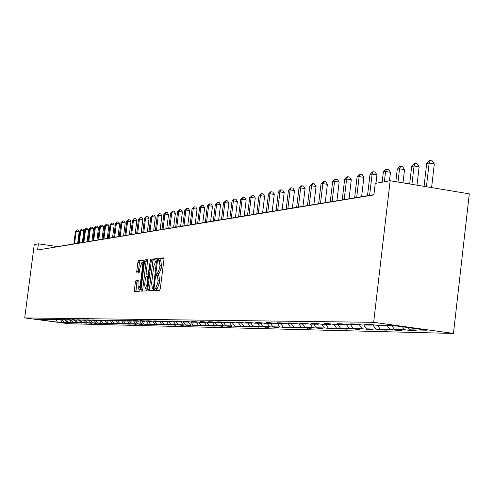 <?xml version="1.0" encoding="UTF-8"?>
<svg xmlns="http://www.w3.org/2000/svg" width="494" height="494" viewBox="0 0 494 494"><rect width="100%" height="100%" fill="white"/><g stroke="black" fill="none" stroke-linecap="round" stroke-linejoin="round"><path stroke-width="0.74" d="M154.597 289.404L154.764 290.515L159.642 290.299L160.309 288.65L163.965 259.443L163.718 257.874L158.802 258.405L158.339 259.56L158.506 260.653L159.198 260.585L159.97 265.587L159.667 268.001L157.555 273.275L156.931 273.324L156.468 274.473L156.641 275.572L157.314 275.529L158.092 280.58L157.79 283L155.678 288.237L155.054 288.268L154.597 289.404M157.444 275.553L158.889 275.751L159.667 280.802L159.364 283.223L157.253 288.453L156.629 288.484L156.172 290.453M163.959 258.251L160.371 258.634L159.926 260.69M159.346 260.616L160.766 260.813L161.55 265.815L161.242 268.23L159.13 273.503L158.5 273.553L158.068 275.633M136.004 280.549L135.393 282.117L134.411 289.904L134.627 291.423L139.617 291.201L140.24 289.62L143.779 261.567L143.544 260.054L138.524 260.597L137.906 262.178L136.721 271.57L136.937 273.071L139.08 272.898L140.29 266.63L141.988 262.363L142.575 266.408L140.247 284.859L138.561 289.083L137.974 284.989L138.141 280.407L136.004 280.549L137.517 280.765L136.906 282.333L135.943 291.367M373.649 322.316L390.167 180.736L375.236 183.41L373.89 194.914L37.593 249.989L38.396 243.826L34.259 244.573L24.7 317.92L373.649 322.316L453.455 333.438L68.882 323.737L24.7 317.92M147.762 289.256L147.99 290.824L153.27 290.583L153.924 288.959L157.537 260.122L157.302 258.566L151.979 259.14L151.337 260.77L147.762 289.256L149.312 289.472L149.336 290.762M146.348 290.898L141.228 291.127L140.994 289.583L144.532 261.487L145.162 259.881L147.354 259.64L147.595 261.165L146.156 272.62L146.378 274.158L147.86 274.04L148.496 272.429L150.466 259.307L146.99 289.293L146.348 290.898M43.386 319.556L39.143 319.155L47.51 319.76L44.781 319.241L51.907 319.834L49.165 319.309L56.396 319.908L53.642 319.377L60.99 319.982L58.23 319.445L65.69 320.063L62.917 319.519L70.5 320.143L67.715 319.593L75.421 320.223L72.624 319.667L80.46 320.303L77.657 319.741L85.623 320.39L82.807 319.822L90.908 320.476L86.376 319.877L88.08 319.902L96.324 320.569L91.742 319.958L93.49 319.989L101.875 320.662L97.238 320.044L99.035 320.069L107.569 320.754L102.876 320.131L104.716 320.155L113.404 320.853L108.661 320.217L110.545 320.248L119.394 320.952L114.596 320.31L116.528 320.34L125.544 321.051L120.684 320.402L122.666 320.433L131.849 321.156L126.933 320.501L128.971 320.532L138.332 321.261L133.349 320.6L135.449 320.631L144.989 321.372L139.95 320.699L142.099 320.73L151.831 321.489L146.724 320.804L148.941 320.834L158.864 321.6L153.696 320.909L155.968 320.946L166.101 321.724L160.865 321.02L163.205 321.057L173.548 321.847L168.238 321.131L170.646 321.168L175.975 321.884L181.212 321.971L175.833 321.248L178.315 321.285L183.712 322.014L189.103 322.1L183.651 321.366L186.207 321.409L191.678 322.144L197.23 322.236L191.709 321.489L194.34 321.532L199.891 322.279L205.609 322.378L200.008 321.619L202.725 321.662L208.351 322.421L214.254 322.52L208.573 321.748L211.376 321.792L217.082 322.563L223.171 322.668L217.409 321.884L220.299 321.927L226.085 322.712L232.371 322.817L226.524 322.026L229.512 322.069L235.385 322.866L241.875 322.977L235.947 322.168L239.028 322.218L244.987 323.027L251.693 323.138L245.679 322.316L248.865 322.366L254.91 323.193L261.845 323.304L255.738 322.471L259.035 322.526L265.173 323.36L272.348 323.477L266.143 322.631L269.557 322.687L275.788 323.539L283.216 323.656L276.918 322.798L280.45 322.854L286.779 323.718L294.473 323.848L288.076 322.971L291.738 323.027L298.166 323.91L306.138 324.039L299.636 323.144L303.433 323.206L309.966 324.101L318.235 324.237L311.628 323.329L315.567 323.391L322.205 324.305L330.789 324.447L324.07 323.521L328.158 323.582L334.907 324.515L343.818 324.663L336.988 323.718L341.237 323.786L348.103 324.731L357.36 324.885L350.419 323.922L354.834 323.99L361.818 324.959L371.445 325.12L364.381 324.138L368.975 324.206L376.082 325.194L392.977 325.472L426.902 330.202L409.347 329.813L416.343 330.789L411.49 330.677L404.53 329.708L394.515 329.492L401.4 330.443L396.731 330.338L389.883 329.387L380.257 329.177L387.024 330.116L382.529 330.011L375.798 329.078L366.529 328.874L373.186 329.794L362.244 328.782L353.315 328.584L359.867 329.492L349.184 328.498L340.576 328.306L347.023 329.195L336.593 328.22L328.294 328.041L334.642 328.911L324.453 327.954L316.444 327.781L322.693 328.634L312.733 327.695L305.002 327.528L311.152 328.368L301.414 327.448L293.942 327.287L300.006 328.115L290.478 327.213L283.253 327.053L289.225 327.868L279.907 326.979L272.916 326.824L278.801 327.627L269.675 326.756L262.913 326.608L268.711 327.392L259.77 326.54L253.218 326.392L258.942 327.17L250.18 326.33L243.832 326.188L249.476 326.954L240.887 326.126L234.736 325.991L240.3 326.744L231.877 325.929L225.912 325.793L231.402 326.534L223.14 325.737L217.354 325.608L222.769 326.336L214.662 325.552L209.048 325.429L214.39 326.145L206.436 325.367L200.978 325.25L206.251 325.96L198.44 325.194L193.142 325.077L198.347 325.774L190.678 325.021L185.522 324.91L190.659 325.602L183.126 324.861L178.118 324.749L183.188 325.429L175.784 324.7L170.912 324.589L175.926 325.262L168.645 324.539L163.903 324.435L168.855 325.101L161.699 324.391L157.08 324.286L161.97 324.941L154.937 324.243L150.442 324.144L155.27 324.786L148.348 324.095L143.97 324.002L148.743 324.638L141.932 323.953L137.665 323.86L142.383 324.49L135.677 323.817L131.521 323.724L136.183 324.348L129.582 323.687L125.525 323.595L130.138 324.212L119.684 323.465L124.241 324.076L117.838 323.428L113.978 323.342L118.486 323.941L112.181 323.304L108.414 323.224L112.873 323.811L106.661 323.181L102.98 323.101L107.389 323.687L101.27 323.064L97.676 322.983L102.042 323.564L96.003 322.946L92.495 322.872L96.812 323.447L90.859 322.835L87.432 322.761L91.705 323.329L85.839 322.724L82.486 322.656L86.709 323.212L80.923 322.619L77.651 322.545L81.831 323.101L76.125 322.514L72.921 322.446L77.058 322.99L63.769 322.242L66.381 322.743L57.36 322.1L38.446 319.612L43.213 319.692M62.053 319.951L63.769 322.242M65.146 320.05L66.838 322.31M66.542 319.995L68.296 322.341M69.722 320.131L71.426 322.409M71.124 320.044L72.921 322.446M74.396 320.205L76.125 322.514M75.81 320.087L77.651 322.545M79.182 320.285L80.923 322.619M80.633 320.174L82.486 322.656M84.073 320.365L85.839 322.724M85.647 320.371L87.432 322.761M89.081 320.445L90.859 322.835M90.711 320.476L92.495 322.872M94.2 320.532L96.003 322.946M95.873 320.563L97.676 322.983M99.448 320.618L101.27 323.064M101.153 320.649L102.98 323.101M104.821 320.711L106.661 323.181M106.568 320.736L108.414 323.224M110.316 320.797L112.181 323.304M112.113 320.828L113.978 323.342M115.954 320.89L117.838 323.428M117.788 320.921L119.684 323.465M121.734 320.989L123.636 323.558M123.611 321.02L125.525 323.595M127.656 321.088L129.582 323.687M129.582 321.119L131.521 323.724M133.707 321.162L135.677 323.817M135.708 321.217L137.665 323.86M139.907 321.224L141.932 323.953M141.988 321.322L143.97 324.002M146.273 321.291L148.348 324.095M148.435 321.427L150.442 324.144M152.8 321.353L154.937 324.243M155.054 321.538L157.08 324.286M159.506 321.415L161.699 324.391M161.847 321.65L163.903 324.435M166.392 321.489L168.645 324.539M168.831 321.767L170.912 324.589M173.635 321.773L175.784 324.7M176.006 321.884L178.118 324.749M181.002 321.971L183.126 324.861M183.354 321.964L185.522 324.91M188.523 322.094L190.678 325.021M190.906 322.039L193.142 325.077M196.26 322.224L198.44 325.194M198.681 322.119L200.978 325.25M204.22 322.354L206.436 325.367M181.52 321.718L181.212 321.971M206.677 322.193L209.048 325.429M212.42 322.489L214.662 325.552M189.424 321.841L189.103 322.1M214.909 322.273L217.354 325.608M220.867 322.625L223.14 325.737M197.563 321.964L197.23 322.236M223.455 322.434L225.912 325.793M229.574 322.773L231.877 325.929M205.955 322.094L205.609 322.378M232.402 322.792L234.736 325.991M238.553 322.922L240.887 326.126M214.606 322.23L214.254 322.52M241.486 322.971L243.832 326.188M247.809 323.076L250.18 326.33M223.535 322.366L223.171 322.668M250.841 323.125L253.218 326.392M257.368 323.23L259.77 326.54M232.748 322.508L232.371 322.817M260.492 323.286L262.913 326.608M267.235 323.397L269.675 326.756M242.264 322.656L241.875 322.977M270.465 323.447L272.916 326.824M277.43 323.564L279.907 326.979M252.094 322.81L251.693 323.138M280.765 323.619L283.253 327.053M287.965 323.737L290.478 327.213M262.265 322.965L261.845 323.304M291.417 323.792L293.942 327.287M298.864 323.916L301.414 327.448M272.781 323.125L272.348 323.477M302.433 323.978L305.002 327.528M310.139 324.107L312.733 327.695M283.661 323.292L283.216 323.656M313.838 324.169L316.444 327.781M321.779 324.243L324.453 327.954M294.937 323.465L294.473 323.848M325.651 324.36L328.294 328.041M333.821 324.367L336.593 328.22M306.62 323.644L306.138 324.039M337.89 324.564L340.576 328.306M346.306 324.484L349.184 328.498M318.729 323.823L318.235 324.237M350.579 324.774L353.315 328.584M359.249 324.601L362.244 328.782M331.301 324.015L330.789 324.447M363.751 324.99L366.529 328.874M372.686 324.725L375.798 329.078M344.355 324.212L343.818 324.663M377.428 325.219L380.257 329.177M387.024 325.379L389.883 329.387M357.922 324.422L357.36 324.885M391.637 325.453L394.515 329.492M402.456 326.793L404.53 329.708M372.025 324.632L371.445 325.12M407.723 327.528L409.347 329.813M390.167 180.736L469.3 193.846L453.455 333.438M373.921 194.673L57.508 246.599L38.396 243.826M60.669 319.976L62.343 322.212M57.36 322.1L56.149 319.902M411.551 330.122L411.49 330.677M396.793 329.807L396.731 330.338M382.591 329.498L382.529 330.011M368.919 329.208L368.864 329.696M355.754 328.924L355.699 329.393M343.064 328.652L343.009 329.103M330.819 328.387L330.764 328.819M319.001 328.127L318.951 328.547M307.589 327.88L307.54 328.288M296.561 327.646L296.511 328.035M285.896 327.411L285.847 327.788M275.578 327.189L275.535 327.553M265.587 326.972L265.544 327.324M255.917 326.756L255.873 327.102M246.543 326.553L246.506 326.886M237.453 326.355L237.416 326.676M228.642 326.164L228.605 326.472M157.537 258.936L153.535 259.369L152.887 260.993L149.312 289.472M153.054 288.366L153.511 287.23L156.518 260.857L155.851 260.925L153.77 266.167L151.609 283.365L152.368 288.397L153.98 288.496M153.819 288.595L152.405 288.397M147.595 260.005L146.693 260.103L146.063 261.703L142.55 291.065M147.879 274.368L148.873 274.306M144.656 284.525L145.267 288.669L146.996 284.39L147.823 277.795L147.595 276.251L146.113 276.362L145.483 277.961L144.656 284.525M146.743 288.879L147.051 288.811M138.351 280.709L137.517 280.765M143.643 262.617L142.062 262.376M143.779 260.412L140.037 260.813L139.419 262.4L138.24 272.966M431.589 187.597L434.306 163.959L429.144 163.076L426.686 163.551L424.056 186.349M426.421 186.738L429.144 163.076L430.293 160.562L432.355 160.914L434.306 163.959M426.686 163.551L429.305 160.754L430.293 160.562M417.01 185.182L419.134 166.849L414.052 165.99L411.693 166.447L409.662 183.966M411.928 184.342L414.052 165.99L415.201 163.52L417.226 163.866L419.134 166.849M411.693 166.447L414.25 163.705L415.201 163.52M402.993 182.86L404.53 169.633L399.541 168.794L397.262 169.232L395.818 181.668M397.997 182.033L399.541 168.794L400.677 166.367L402.672 166.706L404.53 169.633M397.262 169.232L399.769 166.546L400.677 166.367M389.482 180.86L390.476 172.313L385.561 171.492L383.375 171.912L382.171 182.169M384.363 181.773L385.561 171.492L386.703 169.109L388.667 169.436L390.476 172.313M383.375 171.912L385.82 169.281L386.703 169.109M375.953 183.286L376.941 174.895L372.099 174.092L369.994 174.499L367.499 195.729M369.605 195.383L372.099 174.092L373.236 171.745L375.168 172.066L376.941 174.895M369.994 174.499L372.39 171.912L373.236 171.745M361.614 196.692L363.887 177.383L359.126 176.599L357.088 176.988L354.63 197.841M356.662 197.507L359.126 176.599L360.256 174.289L362.158 174.604L363.887 177.383M357.088 176.988L359.441 174.45L360.256 174.289M349.054 198.755L351.296 179.785L346.609 179.013L344.645 179.39L342.219 199.879M344.176 199.557L346.609 179.013L347.733 176.747L349.604 177.056L351.296 179.785M344.645 179.39L346.942 176.901L347.733 176.747M336.927 200.743L339.137 182.101L334.524 181.347L332.629 181.712L330.233 201.842M332.129 201.533L334.524 181.347L335.642 179.118L337.488 179.421L339.137 182.101M332.629 181.712L334.883 179.266L335.642 179.118M325.219 202.663L327.399 184.342L322.854 183.601L321.02 183.953L318.661 203.744M320.489 203.442L322.854 183.601L323.971 181.403L325.787 181.699L327.399 184.342M321.02 183.953L323.237 181.551L323.971 181.403M313.9 204.522L316.055 186.504L311.578 185.775L309.806 186.121L307.478 205.578M309.244 205.288L311.578 185.775L312.683 183.614L314.474 183.91L316.055 186.504M309.806 186.121L311.973 183.756L312.683 183.614M302.958 206.319L305.088 188.597L300.673 187.881L298.963 188.214L296.659 207.35M298.37 207.072L300.673 187.881L301.778 185.756L303.538 186.04L305.088 188.597M298.963 188.214L301.087 185.892L301.778 185.756M292.374 208.054L294.473 190.622L290.126 189.918L288.465 190.239L286.193 209.067M287.848 208.795L290.126 189.918L291.219 187.825L292.961 188.103L294.473 190.622M288.465 190.239L290.552 187.955L291.219 187.825M282.123 209.734L284.198 192.58L279.913 191.894L278.307 192.203L276.06 210.734M277.665 210.469L279.913 191.894L281 189.826L282.716 190.104L284.198 192.58M278.307 192.203L280.357 189.955L281 189.826M272.2 211.364L274.25 194.475L270.02 193.802L268.464 194.099L266.247 212.34M267.804 212.087L270.02 193.802L271.101 191.765L272.793 192.036L274.25 194.475M268.464 194.099L270.477 191.888L271.101 191.765M262.586 212.945L264.605 196.316L260.437 195.655L258.924 195.945L256.738 213.902M258.245 213.655L260.437 195.655L261.511 193.648L263.178 193.914L264.605 196.316M258.924 195.945L260.906 193.765L261.511 193.648M253.261 214.476L255.256 198.1L251.143 197.446L249.68 197.73L247.519 215.415M248.976 215.174L251.143 197.446L252.212 195.47L253.854 195.729L255.256 198.1M249.68 197.73L252.212 195.47M244.215 215.958L246.185 199.829L242.128 199.187L240.708 199.459L238.577 216.885M239.991 216.65L242.128 199.187L243.19 197.236L244.814 197.495L246.185 199.829M240.708 199.459L243.19 197.236M235.44 217.397L237.386 201.503L233.384 200.873L232.007 201.138L229.901 218.305M231.272 218.082L233.384 200.873L234.44 198.952L236.039 199.206L237.386 201.503M232.007 201.138L234.44 198.952M226.919 218.799L228.846 203.133L224.894 202.515L223.554 202.775L221.473 219.688M222.806 219.472L224.894 202.515L225.943 200.62L227.524 200.867L228.846 203.133M223.554 202.775L225.943 200.62M218.644 220.151L220.546 204.714L216.65 204.108L215.347 204.355L213.291 221.034M214.587 220.818L216.65 204.108L217.687 202.237L219.25 202.484L220.546 204.714M215.347 204.355L217.687 202.237M210.605 221.473L212.488 206.251L208.635 205.652L207.369 205.899L205.337 222.337M206.597 222.133L208.635 205.652L209.672 203.812L211.21 204.053L212.488 206.251M207.369 205.899L209.672 203.812M202.787 222.757L204.646 207.746L200.848 207.159L199.619 207.394L197.606 223.609M198.829 223.405L200.848 207.159L201.873 205.337L203.392 205.572L204.646 207.746M199.619 207.394L201.873 205.337M195.192 224.004L197.026 209.203L193.271 208.622L192.08 208.851L190.091 224.838M191.283 224.647L193.271 208.622L194.296 206.825L195.797 207.054L197.026 209.203M192.08 208.851L194.296 206.825M187.794 225.215L189.616 210.617L185.905 210.043L184.744 210.265L182.78 226.042M183.935 225.851L185.905 210.043L186.917 208.27L188.399 208.499L189.616 210.617M184.744 210.265L186.917 208.27M180.6 226.394L182.397 211.994L178.735 211.426L177.605 211.642L175.66 227.209M176.79 227.024L178.735 211.426L179.742 209.678L181.205 209.901L182.397 211.994M177.605 211.642L179.742 209.678M173.598 227.549L175.376 213.328L171.758 212.772L170.652 212.988L168.732 228.345M169.831 228.166L171.758 212.772L172.752 211.043L174.203 211.271L175.376 213.328M170.652 212.988L172.752 211.043M166.774 228.666L168.534 214.637L164.959 214.087L163.885 214.291L161.983 229.451M163.051 229.278L164.959 214.087L165.953 212.377L167.38 212.599L168.534 214.637M163.885 214.291L165.953 212.377M160.13 229.753L161.871 215.903L158.333 215.365L157.29 215.569L155.406 230.531M156.45 230.358L158.333 215.365L159.321 213.68L160.735 213.896L161.871 215.903M157.29 215.569L159.321 213.68M153.659 230.822L155.375 217.144L151.88 216.613L150.861 216.81L149.003 231.581M150.015 231.414L151.88 216.613L152.862 214.946L154.258 215.162L155.375 217.144M150.861 216.81L152.862 214.946M147.342 231.853L149.046 218.354L145.588 217.823L144.594 218.021L142.754 232.606M143.748 232.446L145.588 217.823L146.564 216.181L147.941 216.391L149.046 218.354M144.594 218.021L146.564 216.181M141.185 232.865L142.871 219.527L139.456 219.009L138.487 219.2L136.665 233.606M137.628 233.446L139.456 219.009L140.42 217.385L141.784 217.595L142.871 219.527M138.487 219.2L140.42 217.385M135.183 233.853L136.844 220.676L133.473 220.163L132.528 220.349L130.725 234.582M131.663 234.428L133.473 220.163L134.43 218.558L135.776 218.762L136.844 220.676M132.528 220.349L134.43 218.558M129.323 234.811L130.972 221.8L127.631 221.293L126.711 221.473L124.926 235.533M125.847 235.385L127.631 221.293L128.582 219.707L129.916 219.904L130.972 221.8M126.711 221.473L128.582 219.707M123.599 235.749L125.235 222.893L121.932 222.393L121.03 222.566L119.264 236.459M120.166 236.317L121.932 222.393L122.876 220.824L124.198 221.022L125.235 222.893M121.03 222.566L122.876 220.824M118.017 236.669L119.634 223.961L116.368 223.467L115.485 223.64L113.737 237.367M114.614 237.225L116.368 223.467L117.306 221.917L118.609 222.115L119.634 223.961M115.485 223.64L117.306 221.917M112.564 237.565L114.163 225.005L110.934 224.517L110.076 224.684L108.34 238.256M109.199 238.114L110.934 224.517L111.866 222.979L113.157 223.177L114.163 225.005M110.076 224.684L111.866 222.979M107.235 238.435L108.822 226.024L105.623 225.542L104.784 225.702L103.073 239.121M103.907 238.985L105.623 225.542L106.55 224.023L107.828 224.214L108.822 226.024M104.784 225.702L106.55 224.023M102.03 239.294L103.598 227.018L100.436 226.542L99.615 226.703L97.917 239.967M98.738 239.831L100.436 226.542L101.356 225.042L102.616 225.233L103.598 227.018M99.615 226.703L101.356 225.042M96.941 240.127L98.497 227.987L95.367 227.524L94.564 227.678L92.884 240.794M93.681 240.658L95.367 227.524L96.274 226.036L97.528 226.227L98.497 227.987M94.564 227.678L96.274 226.036M91.97 240.942L93.508 228.944L90.408 228.481L89.624 228.629L87.963 241.597M88.741 241.473L90.408 228.481L91.316 227.012L92.551 227.197L93.508 228.944M89.624 228.629L91.316 227.012M87.105 241.739L88.624 229.871L85.561 229.414L84.795 229.562L83.146 242.387M83.912 242.264L85.561 229.414L86.462 227.962L87.685 228.142L88.624 229.871M84.795 229.562L86.462 227.962M82.344 242.523L83.85 230.784L80.818 230.334L80.065 230.476L78.435 243.165M79.182 243.042L80.818 230.334L81.714 228.895L82.924 229.074L83.85 230.784M80.065 230.476L81.714 228.895M77.688 243.283L79.182 231.674L76.181 231.229L75.446 231.371L73.828 243.919M74.563 243.801L76.181 231.229L77.064 229.803L78.268 229.982L79.182 231.674M75.446 231.371L77.064 229.803M157.253 288.453L155.678 288.237M159.364 283.223L157.79 283M159.667 280.802L158.092 280.58M158.5 273.553L156.931 273.324M159.13 273.503L157.555 273.275M161.242 268.23L159.667 268.001M161.55 265.815L159.97 265.587M160.371 258.634L158.802 258.405M156.629 288.484L155.054 288.268M152.887 260.993L151.337 260.77M153.535 259.369L151.979 259.14M154.128 287.317L153.511 287.23M157.302 262.036L156.684 261.944M157.432 260.993L156.549 260.863L157.432 260.993M142.525 289.799L140.994 289.583M146.063 261.703L144.532 261.487M146.693 260.103L145.162 259.881M148.885 274.189L147.86 274.04M149.095 272.515L148.496 272.429M150.602 260.529L150.003 260.443M147.595 284.47L146.996 284.39M148.422 277.881L147.823 277.795M147.62 276.251L148.608 276.393L147.632 276.257M140.833 284.939L140.247 284.859M143.155 266.494L142.575 266.408M138.234 271.78L136.721 271.57M139.419 262.4L137.906 262.178M140.037 260.813L138.524 260.597M135.924 290.114L134.411 289.904M136.906 282.333L135.393 282.117M158.889 275.751L157.407 275.541M160.766 260.813L159.296 260.597M153.937 288.62L152.368 288.397M146.811 288.885L145.267 288.669M140.086 289.293L138.561 289.083"/></g></svg>
